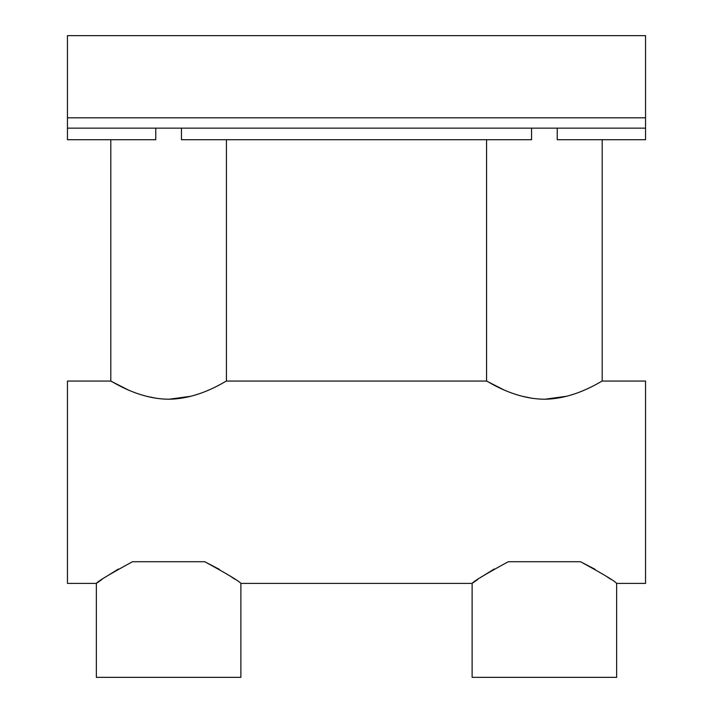 <?xml version="1.0" encoding="UTF-8"?>
<svg xmlns="http://www.w3.org/2000/svg" width="713" height="713" viewBox="0 0 713 713"><rect width="100%" height="100%" fill="white"/><g stroke="black" fill="none" stroke-linecap="round" stroke-linejoin="round"><path stroke-width="1.07" d="M118.447 569.01L106.282 576.567M102.075 579.402L96.353 583.403C97.841 581.273 109.882 574.045 132.484 561.728L204.747 561.728C227.295 574.018 239.336 581.238 240.878 583.403L240.878 677.35L96.353 677.35L96.353 583.403L67.45 583.403L67.45 381.072L110.8 381.072L127.689 389.672M234.88 579.214L230.754 576.443M219.31 569.322L204.747 561.728M494.216 569.01L482.05 576.567M477.844 579.402L472.122 583.403C473.61 581.273 485.651 574.045 508.253 561.728L580.516 561.728C603.064 574.018 615.105 581.238 616.647 583.403L616.647 677.35L472.122 677.35L472.122 583.403L240.878 583.403M610.658 579.214L606.522 576.443M595.088 569.322L580.516 561.728M616.647 583.403L645.55 583.403L645.55 381.072L602.2 381.072C602.307 380.341 575.944 399.03 544.447 399.218C512.754 399.039 486.418 380.305 486.578 381.072L503.458 389.672M486.578 139.712L486.578 381.072L226.422 381.072C226.538 380.341 200.175 399.03 168.678 399.218C136.985 399.039 110.649 380.305 110.8 381.072L110.8 139.712M602.2 139.712L602.2 381.072M557.227 128.144L557.227 139.712L645.55 139.712L645.55 128.144L67.45 128.144L67.45 139.712L155.773 139.712L155.773 128.144M181.458 128.144L181.458 139.712L531.541 139.712L531.541 128.144M226.422 139.712L226.422 381.072M645.55 128.144L645.55 35.65L67.45 35.65L67.45 128.144M522.014 396.25L532.959 398.433M544.999 399.209L566.871 396.223M146.245 396.25L157.19 398.433M169.231 399.209L191.102 396.223M645.55 117.832L67.45 117.832"/></g></svg>

